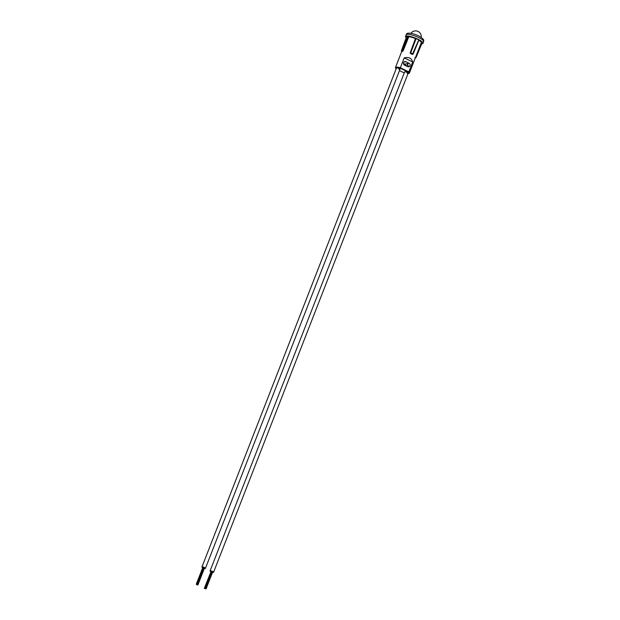 <?xml version="1.0" encoding="UTF-8"?>
<svg xmlns="http://www.w3.org/2000/svg" width="620" height="620" viewBox="0 0 620 620"><rect width="100%" height="100%" fill="white"/><g stroke="black" fill="none" stroke-linecap="round" stroke-linejoin="round"><path stroke-width="0.93" d="M407.503 64.542L408.456 66.053L407.937 66.743M407.123 73.237A1.875 0.419 -158.7 0 0 408.146 73.245A1.875 0.419 -158.7 0 0 407.107 72.416A1.875 0.419 -158.7 0 0 404.643 71.881L210.079 570.912A1.875 0.419 -158.7 0 0 210.839 571.601M398.947 69.308A1.875 0.419 -158.7 0 0 399.993 69.316A1.875 0.419 -158.7 0 0 398.962 68.487A1.875 0.419 -158.7 0 0 396.498 67.952L201.934 566.982A1.875 0.419 -158.7 0 0 202.717 567.688M409.371 73.106A7.51 1.69 -158.7 0 0 409.448 72.99A7.51 1.69 -158.7 0 0 409.456 72.687A7.51 1.69 -158.7 0 0 408.844 71.85L412.695 61.969C411.657 58.195 408.828 56.831 404.209 57.877L400.202 68.192A7.138 1.604 -158.7 0 0 395.669 68.293A7.138 1.604 -158.7 0 0 396.11 68.944M414.796 57.823L416.16 57.288L421.98 43.206L416.152 57.296L421.972 43.214L421.228 42.772A7.51 1.69 -158.7 0 0 421.275 42.648A7.51 1.69 -158.7 0 0 421.282 42.346A7.51 1.69 -158.7 0 0 418.857 40.23M416.152 57.296L415.408 57.598M401.373 50.856A8.176 1.837 -158.7 0 1 402.357 50.646L402.791 50.778L402.519 51.39L402.357 50.646L407.789 36.379A8.447 1.899 21.3 0 0 406.588 36.627L401.373 50.856L401.814 51.599L401.365 50.871L406.581 36.642M401.884 51.181L401.814 51.599L401.884 51.181M401.814 51.599A7.51 1.69 -158.7 0 1 402.613 51.437L408.216 36.503L407.789 36.379M408.216 36.503L408.782 36.774L403.108 50.925M416.097 38.611L415.695 38.518L410.324 52.801L410.735 52.902L416.097 38.611A8.447 1.899 21.3 0 1 418.787 39.905L412.331 54.405L413.067 54.118L412.285 54.413A7.51 1.69 -158.7 0 0 410.51 53.552L410.184 52.832L415.446 38.564A7.51 1.69 -158.7 0 0 408.782 36.774M410.184 52.832L410.51 53.552M412.936 53.963A8.176 1.837 -158.7 0 0 410.735 52.902L410.549 53.545A7.611 1.713 -158.7 0 1 412.331 54.405M418.903 40.06L413.067 54.118M421.709 43.849A9.385 2.108 -158.7 0 0 423.026 43.33A9.385 2.108 -158.7 0 0 423.034 42.951A9.385 2.108 -158.7 0 0 414.307 37.673A9.385 2.108 -158.7 0 0 405.534 36.51A9.385 2.108 -158.7 0 0 405.534 36.89A9.385 2.108 -158.7 0 0 406.162 37.797M407.728 66.658A1.875 1.728 78.1 0 0 410.122 65.177A1.875 1.728 78.1 0 0 409.061 63.256L405.852 61.706A1.875 1.728 78.1 0 0 403.457 63.194A1.875 1.728 78.1 0 0 404.519 65.115L407.728 66.658M403.457 63.519L404.775 64.154A1.875 1.728 -101.9 0 1 405.837 65.751M412.695 61.969L404.209 57.877M401.683 51.553L395.459 67.534A7.51 1.69 -158.7 0 1 400.357 67.766L408.844 71.85L408.44 72.168L400.202 68.192M212.172 571.547L205.274 588.442M211.901 571.446L205.034 588.388M211.435 571.322L204.538 588.217M211.118 571.338L204.321 588.318L205.112 588.69L204.337 588.31M212.559 572.275A1.875 0.419 -158.7 0 0 213.388 572.376A1.875 0.419 -158.7 0 0 213.582 572.275A1.875 0.419 -158.7 0 0 212.327 571.338A1.875 0.419 -158.7 0 0 210.273 570.811A1.875 0.419 -158.7 0 0 210.079 570.912M206.08 588.884L205.29 588.519L206.08 588.884L212.714 571.872L212.172 571.586M212.443 571.756L205.825 588.76M211.66 571.4L204.817 588.326M204.809 588.411L205.336 588.659L204.809 588.411M204.383 567.858L197.563 584.761M204.104 567.742L197.284 584.644M203.724 567.517L203.345 567.401L196.718 584.412M203.337 567.424L202.879 567.277L196.245 584.28L197.005 584.722L196.245 584.28M204.375 568.339A1.875 0.419 -158.7 0 0 205.429 568.346A1.875 0.419 -158.7 0 0 203.089 567.021A1.875 0.419 -158.7 0 0 201.934 566.982M203.065 567.378L196.532 584.396L203.159 567.385M197.098 584.73L197.571 584.954L197.098 584.73M408.014 73.586A7.138 1.604 -158.7 0 0 408.898 73.307A7.138 1.604 -158.7 0 0 408.44 72.168M402.613 51.437L402.519 51.39A7.611 1.713 -158.7 0 0 401.729 51.553M399.489 70.618L404.248 72.912L399.482 70.626M423.693 41.625A9.385 2.108 -158.7 0 0 423.7 41.245A9.385 2.108 -158.7 0 0 414.974 35.968A9.385 2.108 -158.7 0 0 406.201 34.805C406.433 30.411 421.949 35.782 423.755 40.13L423.026 43.33M409.061 63.256L404.775 64.154M405.852 61.706L403.891 62.116M421.275 42.648L409.448 72.99L407.999 73.625M395.459 67.534L396.095 68.99M412.579 54.459L413.098 54.103M418.934 40.044L413.091 54.103M406.201 34.805L405.534 36.51M421.182 37.347A5.634 5.634 0 0 0 410.944 33.356M213.582 572.275L408.146 73.245M406.844 66.239L407.914 63.496M205.553 588.55L212.187 571.539M205.569 588.628L212.203 571.617M205.429 568.346L399.993 69.316M197.183 584.528L203.81 567.525M196.904 584.42L203.531 567.416M197.276 584.637L203.91 567.625M197.563 584.753L204.197 567.742M197.842 584.869L204.476 567.866M197.858 585.071L204.484 568.06"/></g></svg>
